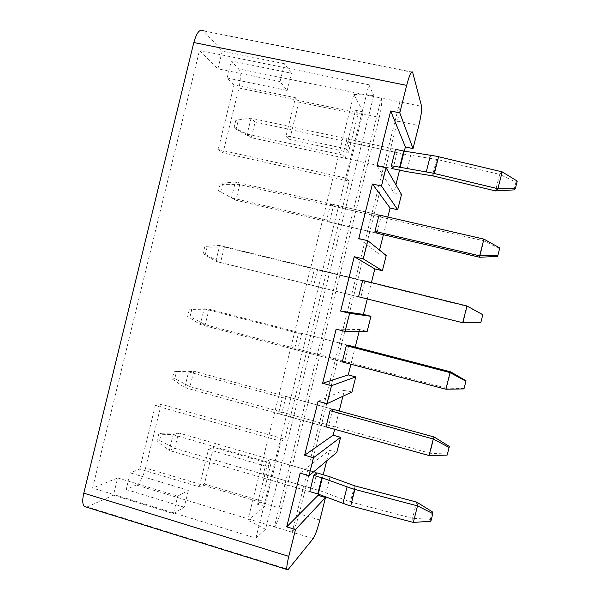 <?xml version="1.0" encoding="UTF-8"?>
<svg xmlns="http://www.w3.org/2000/svg" width="600" height="600" viewBox="0 0 600 600"><rect width="100%" height="100%" fill="white"/><g stroke="black" fill="none" stroke-linecap="round" stroke-linejoin="round"><path stroke-width="0.45" stroke-dasharray="3 2.25" d="M281.572 508.605L145.575 468.015C143.108 476.895 140.025 482.565 136.32 485.01L274.335 526.815C276.72 523.86 279.135 517.793 281.572 508.605L379.29 117.345C381.495 107.925 382.185 101.512 381.375 98.1L399.862 101.895C400.478 105.27 399.675 111.69 397.44 121.148L418.793 125.61M145.575 468.015L161.243 404.257L284.798 439.252L349.155 181.14L223.013 152.858L238.95 87.99L379.29 117.345M204.435 484.013L261.6 501.053L270.84 463.95L213.51 447.353L204.435 484.013L199.245 486.87L139.718 469.072L130.26 472.882L126.172 489.525L136.32 485.01M289.695 139.47L348.487 152.288L357.915 114.465L298.935 102.113L289.695 139.47L286.065 135.817L345.945 148.837L355.545 110.288L357.915 114.465M139.718 469.072L155.303 405.607L281.048 441.308L264.803 506.482L247.837 520.215L353.812 94.425L363.165 111.877L346.62 178.245L218.183 149.512L234.045 84.922L295.478 97.748L286.065 135.817M363.165 111.877L355.545 110.288M264.803 506.482L257.423 504.278L266.843 466.47L208.478 449.528L199.245 486.87M155.303 405.607L161.243 404.257M234.045 84.922L227.13 78.008L231.308 60.983L238.522 68.812C240.78 72.42 240.915 78.81 238.95 87.99M218.183 149.512L223.013 152.858M270.337 459.405L266.483 461.745L262.5 477.743L266.423 475.118L270.337 459.405L316.86 472.83L312.885 488.692L309.78 491.595L169.275 450.428L174.765 448.335L178.56 432.923L173.137 434.745L169.275 450.428L156.93 441.338L158.708 434.123L161.347 433.283L159.585 440.445L156.93 441.338M266.423 475.118L312.885 488.692M266.483 461.745L173.137 434.745L158.708 434.123M262.5 477.743L309.78 491.595M286.02 396.428L282.45 397.62L278.452 413.67L282.097 412.192L286.02 396.428L332.782 409.237L328.8 425.153L325.98 426.885L184.74 387.607L189.968 386.625L193.778 371.16L188.618 371.873L184.74 387.607L172.252 379.013L174.038 371.767L176.55 371.438L174.788 378.623L172.252 379.013M282.097 412.192L328.8 425.153M282.45 397.62L188.618 371.873L174.038 371.767M278.452 413.67L325.98 426.885M301.763 333.233L298.47 333.263L294.465 349.373L297.825 349.05L301.763 333.233L348.765 345.42L344.767 361.395L342.24 361.95L200.265 324.577L205.222 324.705L209.04 309.188L204.15 308.782L200.265 324.577L187.627 316.462L189.42 309.195L191.812 309.382L190.042 316.59L187.627 316.462M297.825 349.05L344.767 361.395M298.47 333.263L204.15 308.782L189.42 309.195M294.465 349.373L342.24 361.95M317.558 269.82L314.558 268.68L310.53 284.85L313.605 285.69L317.558 269.82L364.808 281.385L360.795 297.413L220.53 262.567L224.362 247.005L219.743 245.483L215.835 261.322L220.53 262.567L205.343 254.347L203.062 253.702L204.855 246.413L207.127 247.11L205.343 254.347M313.605 285.69L360.795 297.413M314.558 268.68L362.647 280.447L364.808 281.385M310.53 284.85L215.835 261.322L203.062 253.702M346.62 178.245L349.155 181.14M281.048 441.308L284.798 439.252M346.89 138.825L342.832 155.108L345.337 158.31L349.32 142.32L346.89 138.825L395.49 149.288L397.058 152.625L393.015 168.773L251.303 137.67L255.165 121.995L251.077 118.2L247.147 134.16L251.303 137.67L236.115 129.218L234.075 127.53L235.882 120.188L237.907 121.935L236.115 129.218M330.69 203.865L326.655 220.095L329.445 222.112L333.413 206.183L330.69 203.865L379.043 214.987L380.903 217.118L376.875 233.205L235.89 200.228L239.737 184.605L235.38 181.95L231.465 197.858L235.89 200.228L218.542 190.725L220.343 183.405L222.487 184.627L220.702 191.887M227.13 78.008L287.168 90.472L280.043 81.6L284.452 63.713L291.428 73.23L231.308 60.983M280.043 81.6L217.913 68.805L222.24 51.15L284.452 63.713M287.168 90.472L291.428 73.23M319.845 520.028L299.16 513.855C296.722 523.08 294.397 529.2 292.192 532.222L274.335 526.815L381.375 98.1L238.522 68.812M313.2 538.59L292.192 532.222L399.862 101.895L421.612 106.35M299.16 513.855L397.44 121.148M367.275 299.025L371.4 282.593M359.145 331.462L359.625 329.55L367.147 331.47M350.933 364.237L355.23 347.1M342.9 396.263L344.475 390.007L351.96 392.025M334.627 429.293L339.21 411M326.715 460.838L329.37 450.27L336.817 452.377M318.368 494.145L323.25 474.668M401.513 194.49L393.908 192.78L395.91 184.8M399.562 170.212L404.34 151.17M386.213 255.495L378.638 253.695L379.538 250.132M383.392 234.735L387.832 217.005M288.27 569.362L87.323 506.82L113.445 495.195L117.675 477.952L92.58 488.062L199.53 50.422L217.913 68.805M87.323 506.82L86.445 507.105M412.597 72.12L203.288 30.638L222.24 51.15M117.675 477.952L177.743 496.125L188.377 490.35L130.26 472.882M113.445 495.195L173.43 513.592L177.743 496.125M173.43 513.592L184.215 507.202L188.377 490.35M184.215 507.202L126.172 489.525M353.812 94.425L373.755 95.468L265.545 529.29L255.907 538.132L92.58 488.062M255.907 538.132L368.903 84.765L373.755 95.468M368.903 84.765L199.53 50.422M295.478 97.748L298.935 102.113M265.545 529.29L247.837 520.215M257.423 504.278L261.6 501.053M345.337 158.31L393.015 168.773M342.832 155.108L247.147 134.16L234.075 127.53M349.32 142.32L397.058 152.625M329.445 222.112L376.875 233.205M326.655 220.095L231.465 197.858L218.542 190.725M333.413 206.183L380.903 217.118M266.843 466.47L270.84 463.95M208.478 449.528L213.51 447.353M345.945 148.837L348.487 152.288M376.995 165.773L393.908 192.78M358.793 238.567L378.638 253.695M300.142 473.153L329.37 450.27M318.112 401.295L344.475 390.007M336.15 329.153L359.625 329.55M502.178 171.87L499.673 174.39L437.107 159.472L405.105 154.365L255.165 121.995L237.907 121.935M395.49 149.288L251.077 118.2L235.882 120.188M513.998 189.892L515.955 182.175L499.673 174.39L495.487 190.92M515.955 182.175L517.252 181.08M379.043 214.987L235.38 181.95L220.343 183.405M483.915 239.1L483.855 240.833L239.737 184.605L222.487 184.627M499.582 248.692L483.855 240.833L479.692 257.257M362.647 280.447L219.743 245.483L204.855 246.413M466.965 305.978L467.22 306.457L224.362 247.005L207.127 247.11M482.783 314.85L467.22 306.457L463.072 322.822M348.765 345.42L209.04 309.188L191.812 309.382M450.653 371.843L446.513 388.155L205.222 324.705L190.042 316.59M464.107 388.41L446.513 388.155L445.868 389.228M332.782 409.237L193.778 371.16L176.55 371.438M434.138 436.995L430.02 453.248L189.968 386.625L174.788 378.623M447.435 454.065L430.02 453.248L429.053 455.55M416.632 502.065L412.522 518.295L350.895 502.088L320.722 490.98L174.765 448.335L159.585 440.445M316.86 472.83L178.56 432.923L161.347 433.283M430.868 521.265L430.335 519.352L412.522 518.295L413.325 522.412M430.335 519.352L432.263 511.77M203.61 30.945L412.68 72.398M436.59 159.375L432.442 175.83M410.64 155.392L406.575 171.6M437.31 159.517L433.17 175.98M354.472 485.752L350.4 501.923M330.007 476.812L326.01 492.735M355.17 485.97L351.097 502.14"/><path stroke-width="0.9" d="M363.248 258.877L367.8 240.69L386.213 255.495L382.388 270.72L363.248 258.877L354.255 256.718L374.827 268.89L382.388 270.72M86.445 507.105L84.195 506.408C82.418 504.188 82.282 499.77 83.79 493.147L288.795 556.357L295.515 529.515L286.718 526.86L300.142 473.153L308.978 475.71L313.478 457.74L304.627 455.213L318.112 401.295L326.993 403.717L331.515 385.68L322.612 383.288L336.15 329.153L345.082 331.44L367.147 331.47L370.957 316.305L363.42 314.407L367.275 299.025M345.082 331.44L349.62 313.327L370.957 316.305M326.993 403.717L351.96 392.025L355.748 376.905L348.255 374.91L350.933 364.237M331.515 385.68L355.748 376.905M308.978 475.71L336.817 452.377L340.597 437.303L333.142 435.217L334.627 429.293M313.478 457.74L340.597 437.303M381.48 186.023L386.048 167.76L401.513 194.49L397.68 209.76L381.48 186.023L372.435 183.998L390.09 208.028L397.68 209.76M386.048 167.76L376.995 165.773L390.69 110.985L399.787 112.875L406.673 85.365L193.815 42.532C196.62 32.67 199.778 28.71 203.288 30.638M399.787 112.875L413.025 148.597L418.793 125.61C421.065 116.123 422.002 109.703 421.612 106.35L412.597 72.12C411.397 70.59 409.425 75.008 406.673 85.365M313.822 475.44L316.86 472.83L330.007 476.812L354.968 485.918L416.632 502.065L432.263 511.77L432.81 513.615L430.868 521.265L413.325 522.412L348.45 505.305L318.24 494.092L309.78 491.595L313.822 475.44L322.298 477.908L352.59 488.827L417.518 505.875L416.632 502.065M447.135 455.138L429.053 455.55L325.98 426.885L330.038 410.678L332.782 409.237L434.138 436.995L449.362 446.46L447.135 455.138L449.362 446.46M463.957 388.905L445.868 389.228L342.24 361.95L346.312 345.675L348.765 345.42L450.653 371.843L466.043 380.775L463.957 388.905L466.043 380.775M480.84 322.515L463.072 322.822L358.56 296.775L362.647 280.447L466.965 305.978L482.798 314.707L480.84 322.515L482.798 314.707M288.795 556.357C287.115 563.257 286.493 567.653 286.942 569.528L288.27 569.362L313.2 538.59C315.195 535.485 317.407 529.298 319.845 520.028L325.493 497.505L318.075 495.33L318.368 494.145M295.515 529.515L325.493 497.505M371.4 282.593L374.827 268.89M355.23 347.1L359.145 331.462M339.21 411L342.9 396.263M323.25 474.668L326.715 460.838M404.34 151.17L405.39 146.962L413.025 148.597M395.91 184.8L399.562 170.212M379.538 250.132L383.392 234.735M387.832 217.005L390.09 208.028M349.62 313.327L340.665 311.07L354.255 256.718M367.8 240.69L358.793 238.567L372.435 183.998M83.79 493.147L193.815 42.532M393.015 168.773L391.373 165.735L395.49 149.288L404.205 151.148L436.268 156.188L502.178 171.87L517.252 181.08L515.28 188.865L513.998 189.892L495.487 190.92L432.96 175.928L406.575 171.6L393.015 168.773M497.632 256.38L479.692 257.257L376.875 233.205L374.94 231.375L379.043 214.987L483.915 239.1L499.748 247.958L497.632 256.38L499.748 247.958M390.69 110.985L405.39 146.962M286.718 526.86L318.075 495.33M304.627 455.213L333.142 435.217M322.612 383.288L348.255 374.91M340.665 311.07L363.42 314.407M495.487 190.92L497.903 188.715L432.053 172.965L391.373 165.735M515.28 188.865L497.903 188.715L502.178 171.87M479.692 257.257L479.67 255.84L374.94 231.375M497.783 255.712L479.67 255.84L483.915 239.1M463.072 322.822L358.56 296.775M480.84 322.433L462.735 322.657L466.965 305.978M445.868 389.228L450.075 372.608L346.312 345.675M465.915 381.21L450.075 372.608L450.653 371.843M429.053 455.55L433.252 438.99L330.038 410.678M449.085 447.465L433.252 438.99L434.138 436.995M413.325 522.412L417.518 505.875L432.81 513.615M434.37 173.498L438.592 156.72M399.562 167.528L403.695 151.05M400.072 167.625L404.205 151.148M426.278 171.863L430.493 155.123M350.722 505.935L354.87 489.457M317.752 493.928L321.81 477.75M318.24 494.092L322.298 477.908M342.923 503.452L347.055 487.02M84.195 506.408L286.942 569.528"/></g></svg>
